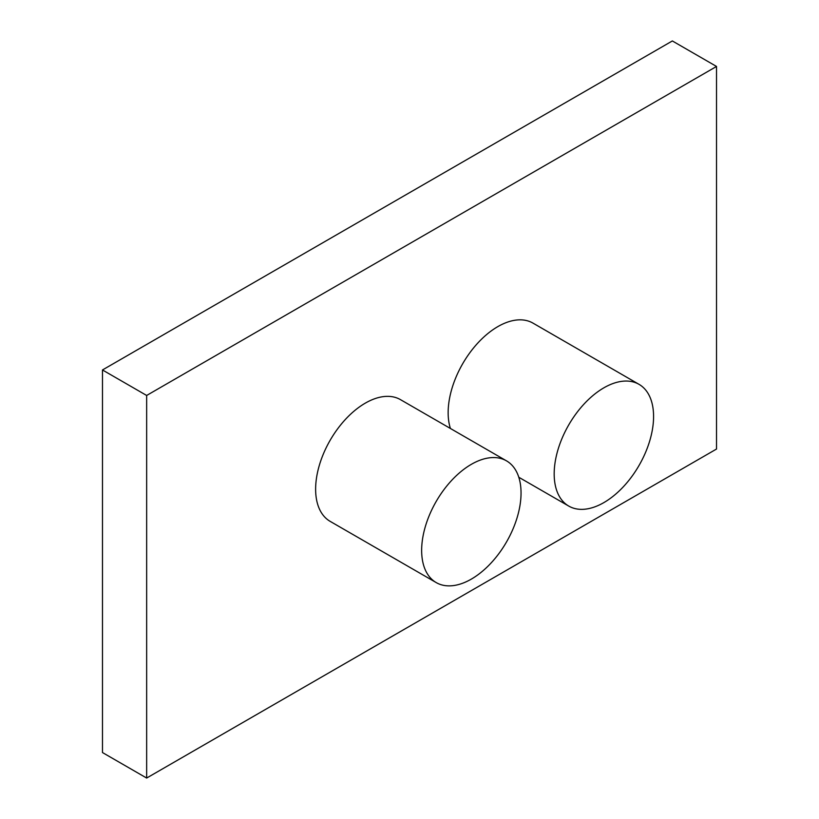 <?xml version="1.0" encoding="UTF-8"?>
<svg xmlns="http://www.w3.org/2000/svg" width="819" height="819" viewBox="0 0 819 819"><rect width="100%" height="100%" fill="white"/><g stroke="black" fill="none" stroke-linecap="round" stroke-linejoin="round"><path stroke-width="1.23" d="M102.477 369.963L102.477 752.548L146.652 778.05L716.523 449.037L716.523 66.452L672.348 40.95L102.477 369.963L146.652 395.464L146.652 778.05M716.523 66.452L146.652 395.464M603.879 387.817A70.28 40.581 120 0 0 557.964 449.754A70.28 40.581 120 0 0 568.734 506.07A70.28 40.581 120 0 0 603.879 502.59A70.28 40.581 120 0 0 649.795 440.663A70.28 40.581 120 0 0 639.015 384.336A70.28 40.581 120 0 0 603.879 387.817M639.015 384.336L532.995 323.126A70.28 40.581 120 0 0 497.85 326.607A70.28 40.581 120 0 0 450.409 428.48M471.345 464.332A70.28 40.581 120 0 0 425.43 526.269A70.28 40.581 120 0 0 436.21 582.585A70.28 40.581 120 0 0 471.345 579.105A70.28 40.581 120 0 0 517.26 517.178A70.28 40.581 120 0 0 506.49 460.851A70.28 40.581 120 0 0 471.345 464.332M506.49 460.851L400.471 399.641A70.28 40.581 120 0 0 365.325 403.122A70.28 40.581 120 0 0 319.41 465.059A70.28 40.581 120 0 0 330.18 521.375L436.21 582.585M568.734 506.07L518.785 477.242"/></g></svg>

